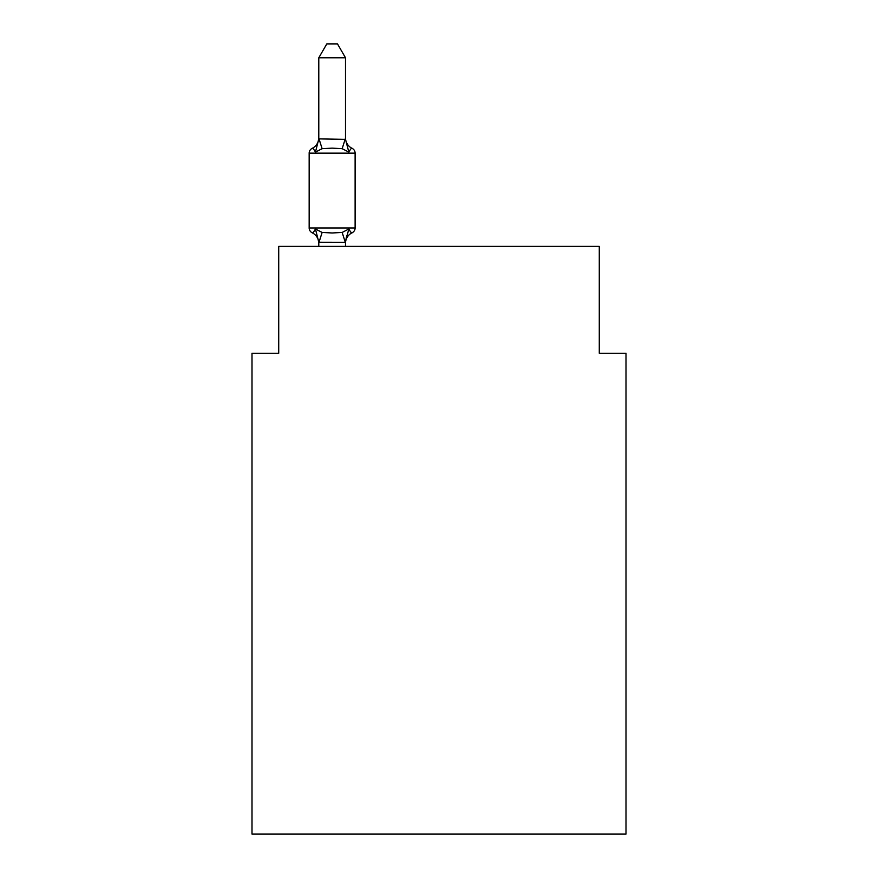 <?xml version="1.0" encoding="UTF-8"?>
<svg xmlns="http://www.w3.org/2000/svg" width="878" height="878" viewBox="0 0 878 878"><rect width="100%" height="100%" fill="white"/><g stroke="black" fill="none" stroke-linecap="round" stroke-linejoin="round"><path stroke-width="1.32" d="M626.003 834.1L626.003 353.252L599.279 353.252L599.279 246.389L278.721 246.389L278.721 353.252L251.997 353.252L251.997 834.1L626.003 834.1M318.791 243.338A11.754 11.754 0 0 0 312.173 232.769C312.513 233.537 313.6 232.275 315.443 229.004C313.6 232.275 312.513 233.537 312.173 232.769C312.513 233.537 313.6 232.275 315.443 229.004C313.6 232.275 312.513 233.537 312.173 232.769C312.513 233.537 313.6 232.275 315.443 229.004C313.6 232.275 312.513 233.537 312.173 232.769C312.513 233.537 313.6 232.275 315.443 229.004C313.6 232.275 312.513 233.537 312.173 232.769C312.513 233.537 313.6 232.275 315.443 229.004C313.6 232.275 312.513 233.537 312.173 232.769C312.513 233.537 313.6 232.275 315.443 229.004C313.6 232.275 312.513 233.537 312.173 232.769A5.345 5.345 0 0 1 309.166 227.962L355.118 227.962L355.118 153.156A5.345 5.345 0 0 0 352.111 148.36C351.771 147.592 350.684 148.843 348.84 152.113C350.684 148.843 351.771 147.592 352.111 148.36C351.771 147.592 350.684 148.843 348.84 152.113C350.684 148.843 351.771 147.592 352.111 148.36C351.771 147.592 350.684 148.843 348.84 152.113C350.684 148.843 351.771 147.592 352.111 148.36C351.771 147.592 350.684 148.843 348.84 152.113C350.684 148.843 351.771 147.592 352.111 148.36A11.754 11.754 0 0 1 345.504 137.791L345.504 139.361L345.504 137.791M345.504 57.794L318.791 57.794L326.803 43.9L337.481 43.9L345.504 57.794L345.504 139.361L348.84 152.113L342.168 148.678L332.147 148.141L322.127 148.678L315.443 152.113C313.6 148.843 312.513 147.592 312.173 148.36L313.698 149.084L312.173 148.36C312.513 147.592 313.6 148.843 315.443 152.113C313.6 148.843 312.513 147.592 312.173 148.36C312.513 147.592 313.6 148.843 315.443 152.113C313.6 148.843 312.513 147.592 312.173 148.36C312.513 147.592 313.6 148.843 315.443 152.113C313.6 148.843 312.513 147.592 312.173 148.36C312.513 147.592 313.6 148.843 315.443 152.113C313.6 148.843 312.513 147.592 312.173 148.36A11.754 11.754 0 0 0 318.791 137.791M348.84 229.004C350.684 232.275 351.771 233.537 352.111 232.769C351.771 233.537 350.684 232.275 348.84 229.004C350.684 232.275 351.771 233.537 352.111 232.769C351.771 233.537 350.684 232.275 348.84 229.004L345.284 242.306L318.791 242.24L315.443 229.004L322.127 232.44L332.147 232.977L342.168 232.44L348.84 229.004C350.684 232.275 351.771 233.537 352.111 232.769C351.771 233.537 350.684 232.275 348.84 229.004C350.684 232.275 351.771 233.537 352.111 232.769L350.596 232.033M345.504 241.757L346.755 235.469L345.504 241.757M318.791 57.794L318.791 138.889L345.504 139.361M318.791 138.889L315.443 152.113C313.6 148.843 312.513 147.592 312.173 148.36A5.345 5.345 0 0 0 309.166 153.156L309.166 227.962M345.504 246.389L345.504 242.24M318.791 246.389L318.791 242.24M345.504 243.338A11.754 11.754 0 0 1 352.111 232.769A5.345 5.345 0 0 0 355.118 227.962M355.118 153.156L309.166 153.156M322.127 232.44L318.999 242.306M342.168 232.44L345.284 242.306M318.999 138.812L322.127 148.678M345.284 138.812L342.168 148.678"/></g></svg>
